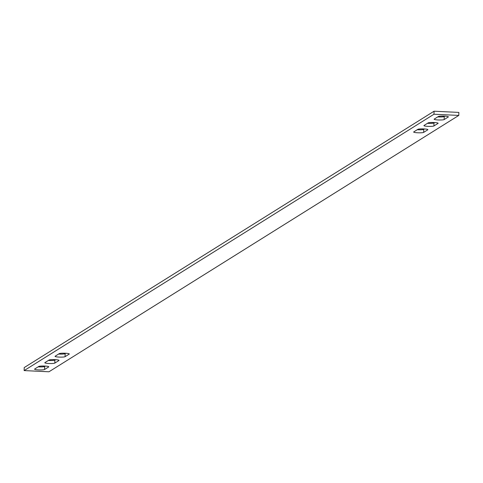<?xml version="1.0" encoding="UTF-8"?>
<svg xmlns="http://www.w3.org/2000/svg" width="483" height="483" viewBox="0 0 483 483"><rect width="100%" height="100%" fill="white"/><g stroke="black" fill="none" stroke-linecap="round" stroke-linejoin="round"><path stroke-width="0.72" d="M24.15 370.588L433.982 114.23L458.79 115.425L48.952 371.783L24.15 370.588L24.21 367.575L434.048 111.217L458.85 112.412L458.79 115.425M448.272 116.989L444.173 119.555A5.065 0.676 1.2 0 1 438.691 119.977A5.065 0.676 1.2 0 1 434.151 119.21A5.065 0.676 1.2 0 1 434.253 119.078L438.353 116.512A5.065 0.676 1.2 0 1 443.835 116.089A5.065 0.676 1.2 0 1 448.375 116.856A5.065 0.676 1.2 0 1 448.272 116.989L448.278 116.723M438.027 123.4L433.927 125.96A5.065 0.676 1.2 0 1 428.445 126.383A5.065 0.676 1.2 0 1 423.905 125.616A5.065 0.676 1.2 0 1 424.008 125.483L428.107 122.924A5.065 0.676 1.2 0 1 433.589 122.501A5.065 0.676 1.2 0 1 438.129 123.268A5.065 0.676 1.2 0 1 438.027 123.4L438.033 123.129M427.781 129.806L423.682 132.372A5.065 0.676 1.2 0 1 418.2 132.795A5.065 0.676 1.2 0 1 413.653 132.028A5.065 0.676 1.2 0 1 413.762 131.895L417.861 129.329A5.065 0.676 1.2 0 1 423.343 128.907A5.065 0.676 1.2 0 1 427.884 129.673A5.065 0.676 1.2 0 1 427.781 129.806L427.787 129.541M44.587 369.501L48.686 366.935A5.065 0.676 -178.8 0 0 48.789 366.802A5.065 0.676 -178.8 0 0 44.243 366.036A5.065 0.676 -178.8 0 0 38.761 366.458L34.667 369.024A5.065 0.676 -178.8 0 0 34.559 369.157A5.065 0.676 -178.8 0 0 39.105 369.924A5.065 0.676 -178.8 0 0 44.587 369.501L44.647 366.488L45.287 366.084M54.833 363.089L58.932 360.529A5.065 0.676 -178.8 0 0 59.035 360.396A5.065 0.676 -178.8 0 0 54.494 359.624A5.065 0.676 -178.8 0 0 49.006 360.052L44.913 362.612A5.065 0.676 -178.8 0 0 44.804 362.745A5.065 0.676 -178.8 0 0 49.351 363.512A5.065 0.676 -178.8 0 0 54.833 363.089L54.893 360.077L55.533 359.678M65.078 356.683L69.178 354.117A5.065 0.676 -178.8 0 0 69.28 353.985A5.065 0.676 -178.8 0 0 64.74 353.218A5.065 0.676 -178.8 0 0 59.252 353.641L55.159 356.206A5.065 0.676 -178.8 0 0 55.05 356.339A5.065 0.676 -178.8 0 0 59.596 357.106A5.065 0.676 -178.8 0 0 65.078 356.683L65.139 353.671L65.785 353.266M433.982 114.23L434.048 111.217M444.879 116.143L444.239 116.542A5.065 0.676 1.2 0 1 437.713 116.916M434.634 122.549L433.994 122.948A5.065 0.676 1.2 0 1 427.467 123.322M424.388 128.961L423.748 129.359A5.065 0.676 1.2 0 1 417.215 129.734M38.121 366.857A5.065 0.676 -178.8 0 0 44.647 366.488M48.366 360.451A5.065 0.676 -178.8 0 0 54.893 360.077M58.612 354.039A5.065 0.676 -178.8 0 0 65.139 353.671M444.239 116.542L444.173 119.555M433.994 122.948L433.927 125.96M423.748 129.359L423.682 132.372"/></g></svg>
